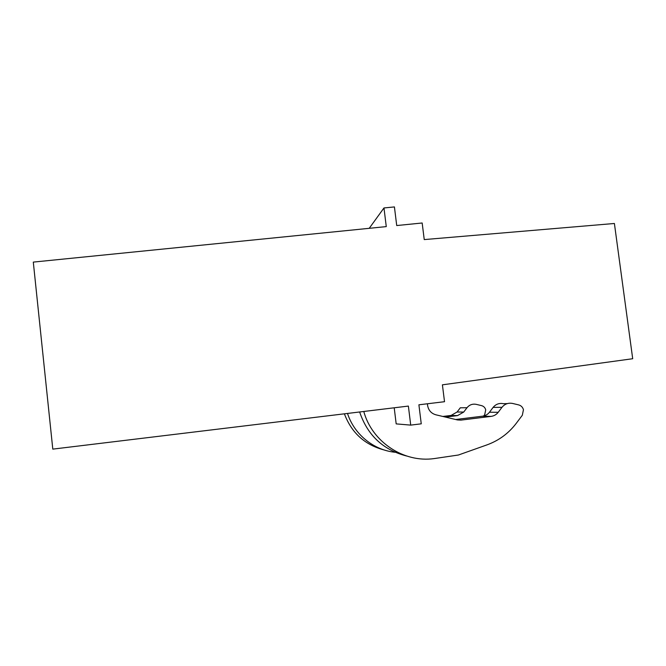 <?xml version="1.0" encoding="UTF-8"?>
<svg xmlns="http://www.w3.org/2000/svg" width="666" height="666" viewBox="0 0 666 666"><rect width="100%" height="100%" fill="white"/><g stroke="black" fill="none" stroke-linecap="round" stroke-linejoin="round"><path stroke-width="1" d="M410.722 425.116L408.375 406.077L52.797 449.125L33.3 262.096L386.272 226.606L383.974 207.959L394.422 206.926L396.72 225.549L422.169 222.993L424.242 239.585L614.402 223.485L632.7 358.724L442.407 384.831L444.522 401.706L418.897 404.803L421.253 423.826L410.722 425.116L396.178 423.884L394.214 407.792M427.397 403.779L427.605 405.469C428.463 410.323 431.227 413.444 435.889 414.81L457.284 419.896L460.997 420.104L491.133 416.383C494.03 415.975 496.386 414.618 498.21 412.304L501.989 407.309C504.803 403.904 508.358 402.622 512.662 403.463L518.672 404.903C521.137 405.602 522.727 407.209 523.451 409.723L522.319 415.268L516.25 423.343C508.583 433.391 498.834 440.567 487.004 444.871L458.391 455.02L434.199 458.583C403.713 462.995 372.003 441.891 363.786 411.48M383.974 207.959L369.222 228.321M359.64 411.979C367.507 435.289 383.183 449.975 406.66 456.019M507.334 403.596L503.438 403.696C499.275 402.88 495.837 404.12 493.106 407.409L501.989 407.309M455.644 419.505L482.609 416.183C485.406 415.792 487.687 414.477 489.46 412.237L493.106 407.409M347.51 413.444C354.179 434.332 373.618 450.158 395.096 452.272M344.397 413.827C351.565 432.9 364.885 444.963 384.365 450.033M445.437 417.082L457.55 415.592L463.719 412.054L467.016 407.717C469.472 404.762 472.577 403.654 476.323 404.379L481.56 405.627C483.707 406.235 485.089 407.634 485.714 409.815L484.715 414.627L483.683 415.992M442.815 416.458L451.098 415.442L457.092 412.004L460.298 407.8L467.016 407.717M498.21 412.304L489.46 412.237M482.609 416.183L491.133 416.383M460.997 420.104L457.542 419.955M463.719 412.054L457.092 412.004M451.098 415.442L457.55 415.592"/></g></svg>
